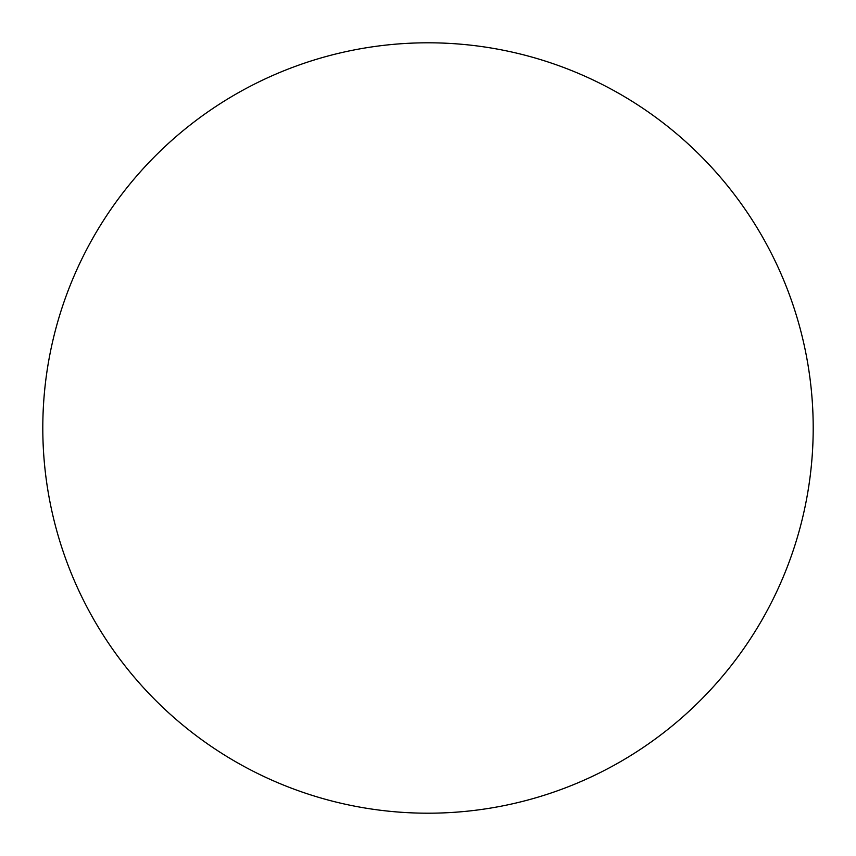 <?xml version="1.0" encoding="UTF-8"?>
<svg xmlns="http://www.w3.org/2000/svg" width="856" height="856" viewBox="0 0 856 856"><rect width="100%" height="100%" fill="white"/><g stroke="black" fill="none" stroke-linecap="round" stroke-linejoin="round"><path stroke-width="1.28" d="M428 42.8A385.2 385.2 0 0 1 813.2 428A385.2 385.2 0 0 1 428 813.2A385.2 385.2 0 0 1 42.8 428A385.2 385.2 0 0 1 428 42.8M42.8 428A385.2 385.2 0 0 0 428 813.2A385.2 385.2 0 0 0 813.2 428A385.2 385.2 0 0 0 428 42.8A385.2 385.2 0 0 0 42.8 428"/></g></svg>
